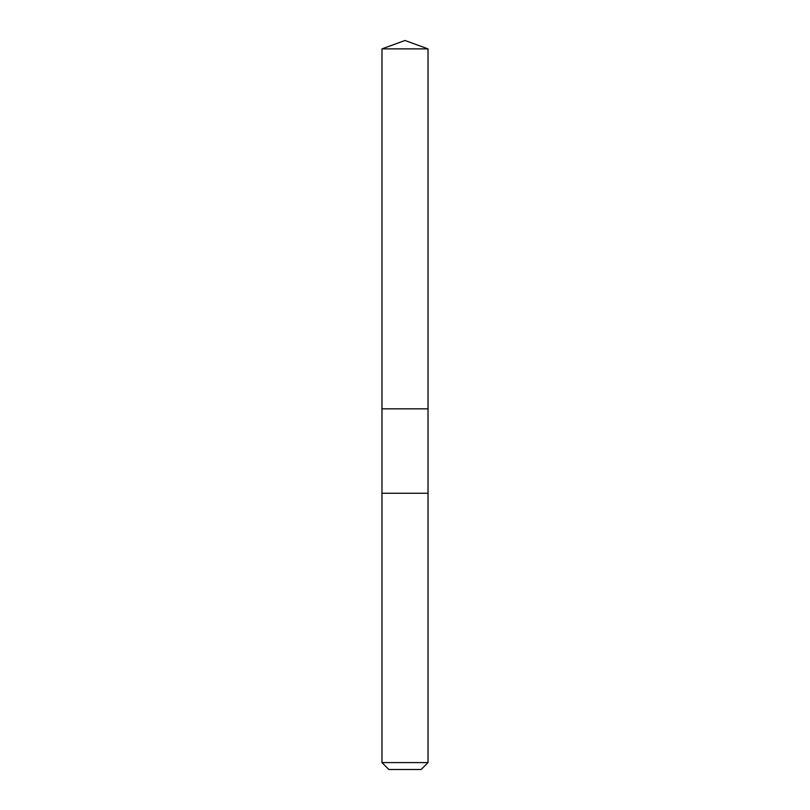 <?xml version="1.0" encoding="UTF-8"?>
<svg xmlns="http://www.w3.org/2000/svg" width="810" height="810" viewBox="0 0 810 810"><rect width="100%" height="100%" fill="white"/><g stroke="black" fill="none" stroke-linecap="round" stroke-linejoin="round"><path stroke-width="1.21" d="M428.024 48.883L381.976 48.883L405 40.5L428.024 48.883L428.024 408.837L381.976 408.837L381.976 48.883L428.024 48.883L428.024 408.837L381.976 408.837L381.976 48.883L405 40.5L428.024 48.883M428.024 408.837L381.976 408.837L428.024 408.837L428.024 493.25L381.976 493.25L381.976 408.837L381.976 493.25L428.024 493.25L428.024 762.595L381.976 762.595L381.976 493.25L381.976 762.595L388.881 769.5L421.119 769.5L428.024 762.595L381.976 762.595L388.881 769.5L421.119 769.5L428.024 762.595L428.024 408.837"/></g></svg>
